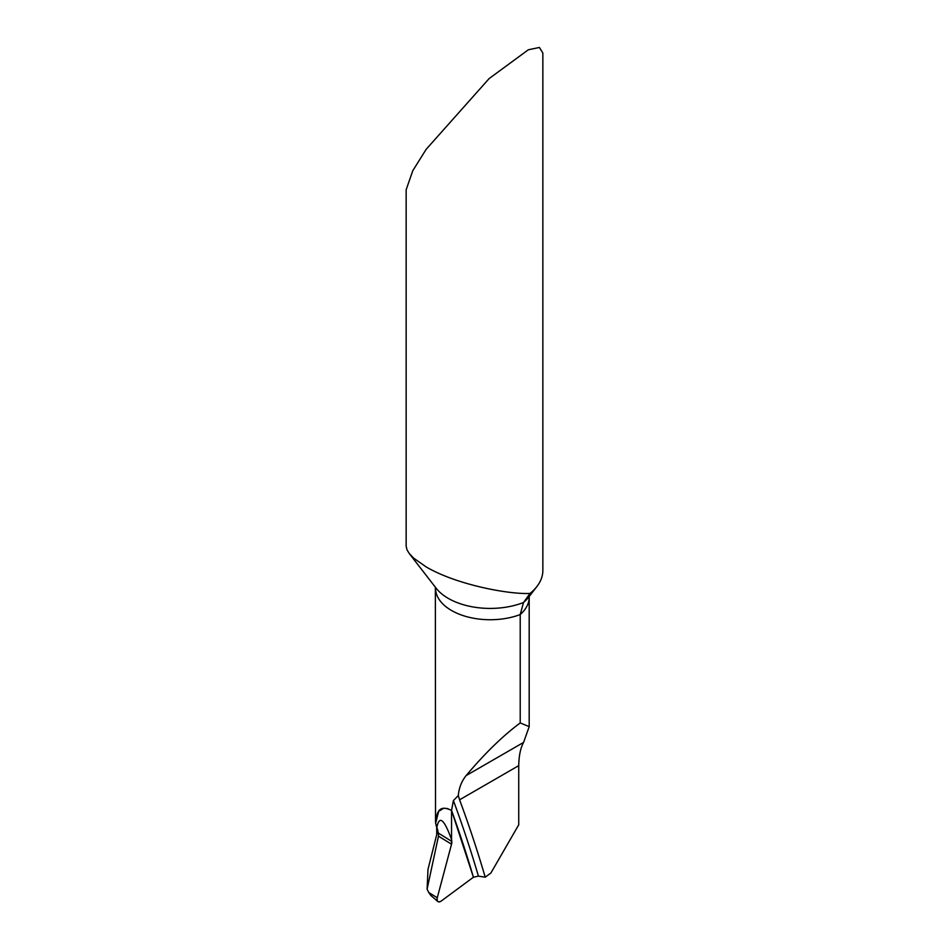 <?xml version="1.0" encoding="UTF-8"?>
<svg xmlns="http://www.w3.org/2000/svg" width="949" height="949" viewBox="0 0 949 949"><rect width="100%" height="100%" fill="white"/><g stroke="black" fill="none" stroke-linecap="round" stroke-linejoin="round"><path stroke-width="1.42" d="M426.16 566.909L413.586 558.083L409.292 553.552L407.038 549.91L406.148 546.149L406.148 189.776L412.815 170.654L426.16 149.325L489.126 78.577L528.32 49.787L539.4 47.45L542.852 53.061L542.852 570.42A68.352 39.467 0 0 1 536.897 586.529A68.352 39.467 0 0 1 530.052 593.422C510.159 594.596 457.359 585.201 426.16 566.909M485.224 877.196A2055.653 1186.843 120 0 0 459.577 799.805L458.308 795.535L453.397 800.576A2052.201 1184.838 -60 0 1 478.426 876.141L485.224 877.196L490.906 872.997L518.735 824.8L518.735 765.641C518.925 755.618 520.55 747.871 523.599 742.403L529.186 726.649L520.218 722.936L520.218 614.561L523.516 602.508L530.052 593.422M478.426 876.141L473.421 877.232A2047.764 1182.276 120 0 0 451.546 810.422L453.397 800.576M443.847 808.145L438.675 811.359L435.65 823.222L435.532 821.253L435.354 587.016M436.73 834.646L436.706 827.623L436.73 834.646M458.308 795.535C458.996 787.848 461.605 781.193 466.137 775.582C484.761 753.447 502.78 735.89 520.218 722.936M448.284 808.868L446.659 808.382M451.546 810.422A2047.764 1182.276 120 0 1 473.421 877.232L441.166 901.087A5.125 2.966 -60 0 1 437.916 901.55A5.125 2.966 -60 0 1 437.619 901.265L430.917 895.548L428.758 892.523L437.264 897.766L451.546 844.207A6.833 3.95 120 0 0 451.783 841.383L451.546 839.521C444.108 818.963 439.209 814.989 436.837 827.575L435.65 823.222C436.682 814.835 437.37 803.518 451.546 810.422L451.546 839.521M437.619 901.265A5.125 2.966 -60 0 1 437.038 899.32A5.125 2.966 -60 0 1 437.264 897.766M428.758 892.523L427.097 889.166L438.485 836.152L451.546 844.207M438.485 836.152L438.414 833.139L451.783 841.383M438.414 833.139L436.837 827.575M427.097 889.166L427.987 869.628M441.166 901.087C438.07 902.701 436.765 901.586 437.264 897.766L451.534 844.219L451.546 810.422L473.421 877.232L441.166 901.087M536.897 586.529L528.605 597.253A59.265 34.211 0 0 1 523.516 602.508A59.265 34.211 180 0 1 448.308 598.404A59.265 34.211 180 0 1 436.113 588.178L409.28 553.552M435.52 588.166A54.686 31.578 180 0 0 464.227 615.948A54.686 31.578 180 0 0 520.218 614.561A54.686 31.578 0 0 0 529.186 597.229L529.186 726.649M518.735 765.641L459.577 799.805M523.599 742.403L466.137 775.582M529.352 596.079L529.186 597.229M436.232 900.269L437.916 901.55M436.125 825.583L437.845 830.256M427.94 869.604L437.43 831.846"/></g></svg>
